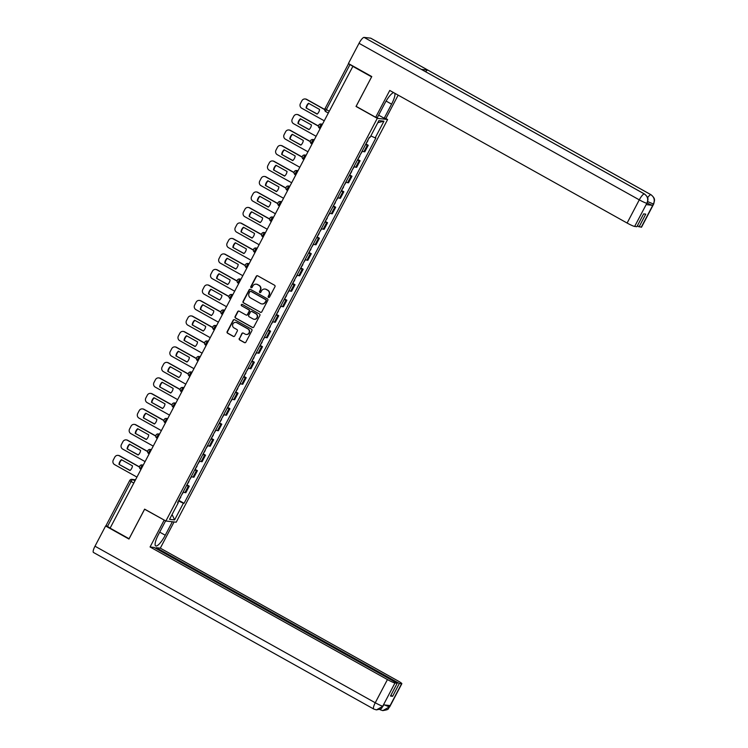 <?xml version="1.0" encoding="UTF-8"?>
<svg xmlns="http://www.w3.org/2000/svg" width="748" height="748" viewBox="0 0 748 748"><rect width="100%" height="100%" fill="white"/><g stroke="black" fill="none" stroke-linecap="round" stroke-linejoin="round"><path stroke-width="1.12" d="M268.513 297.405A0.776 0.748 -83.5 0 0 269.532 297.087L274.965 286.727A1.103 1.066 -83.5 0 0 274.544 285.231L257.705 275.816A1.103 1.066 -83.5 0 0 256.255 276.274L250.814 286.634A0.776 0.748 -83.5 0 0 251.384 287.765A0.776 0.748 -83.5 0 0 252.123 287.363L252.824 286.026A3.544 3.413 -83.5 0 1 257.462 284.577L258.864 285.362A3.544 3.413 -83.5 0 1 260.22 290.149L259.519 291.496A0.776 0.748 -83.5 0 0 260.08 292.627A0.776 0.748 -83.5 0 0 260.828 292.225L261.529 290.888A3.544 3.413 -83.5 0 1 266.166 289.439L267.569 290.224A3.544 3.413 -83.5 0 1 268.925 295.011L268.214 296.358A0.776 0.748 -83.5 0 0 268.513 297.405M265.082 289.055A3.544 3.413 -83.5 0 1 266.466 289.467L267.868 290.252A3.544 3.413 -83.5 0 1 269.224 295.049L268.523 296.386A0.776 0.748 -83.5 0 0 268.934 297.489M257.462 275.722A1.103 1.066 -83.5 0 0 256.555 276.311L251.113 286.662A0.776 0.748 -83.5 0 0 251.534 287.765M256.377 284.193A3.544 3.413 -83.5 0 1 257.761 284.614L259.163 285.39A3.544 3.413 -83.5 0 1 260.519 290.187L259.818 291.524A0.776 0.748 -83.5 0 0 260.239 292.627M239.267 338.47A1.103 1.066 -83.5 0 0 239.697 339.966L244.418 342.603A1.103 1.066 -83.5 0 0 245.868 342.154L251.908 330.653A1.103 1.066 -83.5 0 0 251.487 329.148L234.638 319.742A1.103 1.066 -83.5 0 0 233.189 320.2L227.149 331.701A1.103 1.066 -83.5 0 0 227.579 333.197L233.283 336.385A1.103 1.066 -83.5 0 0 234.732 335.936L237.312 331.009A1.103 1.066 -83.5 0 0 236.892 329.513L234.059 327.933A2.964 2.852 -83.5 0 1 235.77 322.379A2.964 2.852 -83.5 0 1 236.798 322.715L247.887 328.914A2.964 2.852 -83.5 0 1 246.186 334.459A2.964 2.852 -83.5 0 1 245.148 334.122L243.306 333.094A1.103 1.066 -83.5 0 0 241.856 333.543L239.575 338.507A1.103 1.066 -83.5 0 0 239.996 340.003L244.718 342.64A1.103 1.066 -83.5 0 0 244.961 342.734M371.616 76.857L356.029 106.45L377.291 118.324L165.878 521.01L144.616 509.136L129.077 538.738L110.106 528.144L352.906 66.292L349.952 64.637L326.324 109.638A2.253 0.561 119.2 0 0 325.829 111.667A2.253 0.561 119.2 0 0 325.885 111.686L328.101 112.929L325.829 111.667A2.253 2.253 0 0 1 324.931 108.656L329.036 111.143M371.578 76.848L352.607 66.254M260.341 312.281A1.103 1.066 -83.5 0 0 261.781 311.832L267.821 300.331A1.103 1.066 -83.5 0 0 267.401 298.826L250.561 289.42A1.103 1.066 -83.5 0 0 249.112 289.878L243.072 301.379A1.103 1.066 -83.5 0 0 243.493 302.875L260.641 312.318A1.103 1.066 -83.5 0 0 260.874 312.412M259.865 315.488L253.824 326.998A1.103 1.066 -83.5 0 1 252.375 327.446L235.536 318.04A1.103 1.066 -83.5 0 1 235.115 316.544L237.696 311.617A1.103 1.066 -83.5 0 1 239.145 311.168L245.98 314.983A1.103 1.066 -83.5 0 0 247.42 314.525L249.14 311.262A1.103 1.066 -83.5 0 0 248.71 309.766L241.604 305.792A0.776 0.748 -83.5 0 1 242.053 304.343A0.776 0.748 -83.5 0 1 242.315 304.427L259.444 313.992A1.103 1.066 -83.5 0 1 259.865 315.488M385.669 118.418L387.623 119.512L176.21 522.197L165.878 521.01M110.162 528.041L106.057 525.545L129.684 480.553L131.078 481.525L107.45 526.527M348.652 63.645L349.952 64.637M362.126 151.096A5.189 0.524 27.7 0 0 363.883 151.704L367.324 145.149A5.189 0.524 -152.3 0 1 365.566 144.542M367.324 145.149L368.24 145.252L366.155 144.084M363.883 151.704L364.8 151.807L368.24 145.252M358.021 159.576L360.106 160.745L359.19 160.642A5.189 0.524 -152.3 0 1 357.432 160.035M353.991 166.589A5.189 0.524 27.7 0 0 355.749 167.197L356.665 167.3L360.106 160.745M349.886 175.079L351.971 176.238L351.055 176.135A5.189 0.524 -152.3 0 1 349.297 175.537M345.856 182.091A5.189 0.524 27.7 0 0 347.614 182.69L348.531 182.802L351.971 176.238M341.752 190.572L343.837 191.74L342.921 191.638A5.189 0.524 -152.3 0 1 341.163 191.03M337.722 197.584A5.189 0.524 27.7 0 0 339.48 198.192L340.396 198.295L343.837 191.74M333.617 206.065L335.702 207.233L334.786 207.131A5.189 0.524 -152.3 0 1 333.028 206.523M329.588 213.077A5.189 0.524 27.7 0 0 331.345 213.685L332.262 213.788L335.702 207.233M325.474 221.567L327.568 222.726L326.652 222.624A5.189 0.524 -152.3 0 1 324.894 222.016M321.453 228.579A5.189 0.524 27.7 0 0 323.201 229.178L324.127 229.29L327.568 222.726M317.339 237.06L319.433 238.229L318.508 238.116A5.189 0.524 -152.3 0 1 316.759 237.518M313.319 244.072A5.189 0.524 27.7 0 0 315.067 244.68L315.993 244.783L319.433 238.229M309.204 252.553L311.299 253.722L310.373 253.619A5.189 0.524 -152.3 0 1 308.625 253.011M305.184 259.565A5.189 0.524 27.7 0 0 306.932 260.173L307.849 260.276L311.299 253.722M301.07 268.046L303.164 269.215L302.239 269.112A5.189 0.524 -152.3 0 1 300.49 268.504M297.05 275.058A5.189 0.524 27.7 0 0 298.798 275.666L299.714 275.769L303.164 269.215M292.936 283.548L295.021 284.708L294.104 284.605A5.189 0.524 -152.3 0 1 292.356 284.006M288.915 290.561A5.189 0.524 27.7 0 0 290.663 291.159L291.58 291.271L295.021 284.708M284.801 299.041L286.886 300.21L285.97 300.107A5.189 0.524 -152.3 0 1 284.221 299.499M280.771 306.054A5.189 0.524 27.7 0 0 282.529 306.661L283.445 306.764L286.886 300.21M276.666 314.534L278.752 315.703L277.835 315.6A5.189 0.524 -152.3 0 1 276.077 314.992M272.637 321.546A5.189 0.524 27.7 0 0 274.394 322.154L275.311 322.257L278.752 315.703M268.532 330.036L270.617 331.196L269.701 331.093A5.189 0.524 -152.3 0 1 267.943 330.485M264.502 337.049A5.189 0.524 27.7 0 0 266.26 337.647L267.176 337.759L270.617 331.196M260.398 345.529L262.483 346.698L261.566 346.586A5.189 0.524 -152.3 0 1 259.808 345.987M256.368 352.542A5.189 0.524 27.7 0 0 258.125 353.149L259.042 353.252L262.483 346.698M252.263 361.022L254.348 362.191L253.432 362.088A5.189 0.524 -152.3 0 1 251.674 361.48M248.233 368.035A5.189 0.524 27.7 0 0 249.991 368.642L250.907 368.745L254.348 362.191M244.119 376.515L246.214 377.684L245.297 377.581A5.189 0.524 -152.3 0 1 243.539 376.973M240.099 383.537A5.189 0.524 27.7 0 0 241.847 384.135L242.773 384.238L246.214 377.684M235.985 392.017L238.079 393.186L237.153 393.074A5.189 0.524 -152.3 0 1 235.405 392.476M231.964 399.03A5.189 0.524 27.7 0 0 233.713 399.628L234.638 399.741L238.079 393.186M227.85 407.51L229.945 408.679L229.019 408.576A5.189 0.524 -152.3 0 1 227.27 407.969M223.83 414.523A5.189 0.524 27.7 0 0 225.578 415.131L226.504 415.234L229.945 408.679M219.716 423.003L221.81 424.172L220.884 424.069A5.189 0.524 -152.3 0 1 219.136 423.462M215.695 430.016A5.189 0.524 27.7 0 0 217.444 430.624L218.36 430.726L221.81 424.172M211.581 438.506L213.666 439.665L212.75 439.562A5.189 0.524 -152.3 0 1 211.001 438.954M207.561 445.518A5.189 0.524 27.7 0 0 209.309 446.117L210.225 446.229L213.666 439.665M203.447 453.999L205.532 455.167L204.615 455.055A5.189 0.524 -152.3 0 1 202.867 454.457M199.417 461.011A5.189 0.524 27.7 0 0 201.175 461.619L202.091 461.722L205.532 455.167M195.312 469.492L197.397 470.66L196.481 470.557A5.189 0.524 -152.3 0 1 194.723 469.95M191.282 476.504A5.189 0.524 27.7 0 0 193.04 477.112L193.956 477.215L197.397 470.66M187.178 484.985L189.263 486.153L188.346 486.05A5.189 0.524 -152.3 0 1 186.589 485.443M183.148 492.006A5.189 0.524 27.7 0 0 184.906 492.605L185.822 492.708L189.263 486.153M178.435 500.982L183.372 503.217L174.611 519.907L169.553 519.327L178.314 502.637L177.603 502.563L369.419 137.221L370.12 137.305L378.881 120.615L383.948 121.195L375.187 137.884L370.849 135.921M183.372 503.217L184.083 503.301L375.889 137.959L375.187 137.884M377.291 118.324L387.623 119.512M179.043 500.487L184.083 503.301M178.314 502.637L177.781 502.235M383.948 121.195L377.805 122.663M172.077 514.512L174.611 519.907M250.328 289.326A1.103 1.066 -83.5 0 0 249.411 289.906L243.371 301.416A1.103 1.066 -83.5 0 0 243.801 302.912L260.641 312.318M265.951 300.668A0.776 0.748 -83.5 0 0 265.652 299.621L250.87 291.365A0.776 0.748 -83.5 0 0 249.86 291.673L249.121 293.094A3.544 3.413 -83.5 0 0 250.477 297.882L260.575 303.529A3.544 3.413 -83.5 0 0 265.213 302.08L266.251 300.705A0.776 0.748 -83.5 0 0 265.961 299.658L265.652 299.621M250.748 291.309A0.776 0.748 -83.5 0 1 251.169 291.393L265.961 299.658M261.968 303.94A3.544 3.413 -83.5 0 0 265.512 302.117L265.213 302.08M266.251 300.705L265.512 302.117M238.911 311.065A1.103 1.066 -83.5 0 0 237.995 311.654L235.414 316.572A1.103 1.066 -83.5 0 0 235.835 318.068L252.684 327.484A1.103 1.066 -83.5 0 0 252.918 327.577M246.513 315.114A1.103 1.066 -83.5 0 0 247.728 314.562L249.439 311.299A1.103 1.066 -83.5 0 0 249.019 309.794L241.604 305.792M242.202 304.371A0.776 0.748 -83.5 0 0 241.903 305.829M253.067 318.938A2.964 2.852 -83.5 0 0 257.153 317.208A2.964 2.852 -83.5 0 0 255.797 313.721L251.898 311.542A1.103 1.066 -83.5 0 0 250.449 311.991L248.729 315.263A1.103 1.066 -83.5 0 0 249.159 316.759L253.067 318.938M254.245 319.284A2.964 2.852 -83.5 0 0 256.106 313.758L255.797 313.721M251.655 311.449A1.103 1.066 -83.5 0 1 252.198 311.579L256.106 313.758M243.063 333A1.103 1.066 -83.5 0 0 242.156 333.58L239.575 338.507M246.335 334.468A2.964 2.852 -83.5 0 0 248.186 328.942L247.887 328.914M235.919 322.407A2.964 2.852 -83.5 0 1 237.097 322.753L248.186 328.942M234.405 319.648A1.103 1.066 -83.5 0 0 233.498 320.228L227.457 331.738A1.103 1.066 -83.5 0 0 227.878 333.234L233.582 336.422A1.103 1.066 -83.5 0 0 233.825 336.516M365.744 144.214L367.951 140.661M319.574 109.451L308.531 103.28A7.05 6.788 -83.5 0 0 306.082 107.955L317.124 114.117A7.05 6.788 -83.5 0 0 319.574 109.451M324.679 109.601L306.334 99.353A3.385 3.254 -83.5 0 0 301.911 100.737L300.397 103.617A3.385 3.254 -83.5 0 0 301.687 108.198L324.034 120.68M368.512 138.95L369.736 137.258M317.246 114.014L306.082 107.955M308.802 103.439A7.05 6.788 -83.5 0 0 306.474 108.002M305.156 98.979L305.549 99.017A3.385 3.254 96.5 0 1 306.727 99.4L306.334 99.353M324.688 109.442L306.727 99.4M357.609 159.707L359.816 156.154M311.439 124.944L300.397 118.782A7.05 6.788 -83.5 0 0 297.947 123.448L308.989 129.619A7.05 6.788 -83.5 0 0 311.439 124.944M318.442 126.169L298.2 114.855A3.385 3.254 -83.5 0 0 293.777 116.239L292.262 119.119A3.385 3.254 -83.5 0 0 293.553 123.691L315.899 136.173M360.377 154.443L362.406 151.218M309.111 129.507L297.947 123.448M300.668 118.932A7.05 6.788 -83.5 0 0 298.34 123.495M297.021 114.472L297.405 114.519A3.385 3.254 96.5 0 1 298.592 114.893L298.2 114.855M318.461 126.001L298.592 114.893M349.475 175.2L351.682 171.657M303.305 140.446L292.262 134.275A7.05 6.788 -83.5 0 0 289.813 138.941L300.855 145.112A7.05 6.788 -83.5 0 0 303.305 140.446M310.308 141.662L290.065 130.348A3.385 3.254 -83.5 0 0 285.633 131.732L284.128 134.612A3.385 3.254 -83.5 0 0 285.418 139.184L307.765 151.666M352.233 169.936L354.272 166.711M300.976 145.009L289.813 138.941M292.533 134.425A7.05 6.788 -83.5 0 0 290.205 138.988M288.878 129.965L289.27 130.012A3.385 3.254 96.5 0 1 290.458 130.395L290.065 130.348M310.327 141.494L290.458 130.395M386.09 101.073L391.587 104.14A12.688 3.17 119.2 0 0 394.841 93.294M393.616 92.612A12.688 3.17 119.2 0 0 384.809 103.364L377.403 117.473L375.674 117.277L389.755 90.452L627.114 223.044L639.288 199.856L359.031 43.3L348.418 63.515L371.775 76.558L356.132 106.356L375.674 117.277M391.587 104.14L384.182 118.249L385.912 118.446L398.151 95.146M378.628 115.145L384.182 118.249M641.27 227.205L653.443 204.017A6.769 0.683 -152.3 0 0 653.715 203.961L641.541 227.158A6.769 0.683 -152.3 0 1 641.27 227.205L637.268 225.971M359.031 43.3A6.938 1.73 -60.8 0 1 364.089 37.4L421.292 69.349A6.938 1.73 -60.8 0 1 421.451 69.405L644.514 194.013A6.938 1.73 -60.8 0 0 644.355 193.956C647.628 196.247 648.497 199.295 646.945 203.11L634.641 226.448A6.769 0.683 -152.3 0 1 627.114 223.044M425.603 71.724A6.938 1.73 -60.8 0 1 427.828 70.097L370.634 38.148L364.089 37.4M370.634 38.148A6.938 1.73 -60.8 0 1 370.802 38.204L651.059 194.761A6.938 1.73 -60.8 0 0 650.891 194.704C654.173 197.005 655.042 200.053 653.5 203.858M647.609 197.706A6.938 1.73 -60.8 0 1 650.891 194.704L427.828 70.097L421.292 69.349L644.355 193.956A6.938 1.73 -60.8 0 0 639.288 199.856A6.769 0.683 27.7 0 0 646.814 203.26M639.026 226.953L645.748 214.134L643.617 213.891L636.885 226.709L634.641 226.448M646.188 204.606L646.889 203.26L646.459 204.559A6.769 0.683 -152.3 0 1 646.188 204.606L652.667 205.345A6.769 0.683 -152.3 0 1 647.235 203.063M647.768 201.642L653.369 204.008L652.667 205.345M165.617 520.87L158.483 534.465A12.688 3.17 119.2 0 0 155.678 545.928A12.688 3.17 119.2 0 0 165.261 535.241L172.339 521.758M93.64 552.529A6.938 1.73 -60.8 0 1 93.472 552.473A6.938 1.73 -60.8 0 1 94.996 546.208L105.608 525.994L128.965 539.046L144.607 509.248L164.392 520.187M164.149 520.159L150.067 546.975L154.125 547.442L397.207 683.233L394.963 682.971L382.78 706.168L383.565 704.84L390.035 705.579L389.287 707.066M155.874 548.424L156.267 547.686L160.315 548.153L397.674 680.745A6.769 0.683 27.7 0 1 401.854 683.681A6.769 0.683 27.7 0 1 401.592 683.737L399.348 683.476L156.267 547.686M174.069 521.954L160.315 548.153M150.067 546.975L387.436 679.577A6.769 0.683 27.7 0 0 394.963 682.971M105.608 525.994L106.777 526.134M397.207 683.233L390.475 696.042L392.616 696.295L399.348 683.476M392.616 696.295L390.858 695.313M383.789 704.859L382.854 706.177M376.263 709.852L373.729 709.029A6.938 1.73 -60.8 0 0 373.897 709.085L376.45 709.871L382.733 706.327M382.621 710.572L380.283 709.787A6.938 1.73 -60.8 0 0 380.442 709.833L382.808 710.6L389.409 706.925L401.592 683.737M341.34 190.693L343.547 187.15M295.17 155.939L284.128 149.768A7.05 6.788 -83.5 0 0 281.678 154.443L292.72 160.605A7.05 6.788 -83.5 0 0 295.17 155.939M302.173 157.155L281.931 145.841A3.385 3.254 -83.5 0 0 277.499 147.225L275.993 150.105A3.385 3.254 -83.5 0 0 277.284 154.686L299.621 167.159M344.099 185.429L346.137 182.203M292.842 160.502L281.678 154.443M284.399 149.927A7.05 6.788 -83.5 0 0 282.071 154.481M280.743 145.467L281.136 145.505A3.385 3.254 96.5 0 1 282.314 145.888L281.931 145.841M302.192 156.987L282.314 145.888M333.206 206.196L335.413 202.643M287.036 171.432L275.993 165.271A7.05 6.788 -83.5 0 0 273.544 169.936L284.586 176.107A7.05 6.788 -83.5 0 0 287.036 171.432M294.039 172.648L273.787 161.344A3.385 3.254 -83.5 0 0 269.364 162.718L267.859 165.607A3.385 3.254 -83.5 0 0 269.149 170.179L291.486 182.662M335.964 200.932L338.002 197.706M284.708 175.995L273.544 169.936M276.264 165.42A7.05 6.788 -83.5 0 0 273.936 169.983M272.609 160.96L273.001 161.007A3.385 3.254 96.5 0 1 274.179 161.381L273.787 161.344M294.058 172.489L274.179 161.381M325.071 221.689L327.278 218.145M278.901 186.935L267.859 180.764A7.05 6.788 -83.5 0 0 265.409 185.429L276.451 191.6A7.05 6.788 -83.5 0 0 278.901 186.935M285.904 188.15L265.652 176.837A3.385 3.254 -83.5 0 0 261.23 178.22L259.715 181.1A3.385 3.254 -83.5 0 0 261.015 185.672L283.352 198.155M327.83 216.424L329.868 213.199M276.573 191.497L265.409 185.429M268.13 180.913A7.05 6.788 -83.5 0 0 265.802 185.476M264.474 176.453L264.867 176.5A3.385 3.254 96.5 0 1 266.045 176.883L265.652 176.837M285.923 187.982L266.045 176.883M316.928 237.181L319.134 233.638M270.767 202.428L259.724 196.257A7.05 6.788 -83.5 0 0 257.275 200.932L268.308 207.093A7.05 6.788 -83.5 0 0 270.767 202.428M277.77 203.643L257.518 192.329A3.385 3.254 -83.5 0 0 253.095 193.713L251.58 196.593A3.385 3.254 -83.5 0 0 252.88 201.175L275.217 213.648M319.695 231.917L321.734 228.692M268.429 206.99L257.275 200.932M259.995 196.406A7.05 6.788 -83.5 0 0 257.658 200.969M256.34 191.946L256.732 191.993A3.385 3.254 96.5 0 1 257.91 192.376L257.518 192.329M277.779 203.475L257.91 192.376M308.793 252.684L311 249.131M262.632 217.92L251.59 211.759A7.05 6.788 -83.5 0 0 249.14 216.424L260.173 222.586A7.05 6.788 -83.5 0 0 262.632 217.92M269.635 219.136L249.383 207.822A3.385 3.254 -83.5 0 0 244.961 209.206L243.446 212.086A3.385 3.254 -83.5 0 0 244.746 216.668L267.083 229.15M311.561 247.42L313.599 244.194M260.295 222.483L249.14 216.424M251.861 211.908A7.05 6.788 -83.5 0 0 249.523 216.471M248.205 207.448L248.598 207.495A3.385 3.254 96.5 0 1 249.776 207.869L249.383 207.822M269.645 218.968L249.776 207.869M300.659 268.177L302.865 264.624M254.488 233.413L243.455 227.252A7.05 6.788 -83.5 0 0 240.996 231.917L252.039 238.088A7.05 6.788 -83.5 0 0 254.488 233.413M261.501 234.638L241.249 223.325A3.385 3.254 -83.5 0 0 236.826 224.709L235.311 227.588A3.385 3.254 -83.5 0 0 236.611 232.161L258.948 244.643M303.426 262.913L305.464 259.687M252.16 237.976L240.996 231.917M243.717 227.401A7.05 6.788 -83.5 0 0 241.389 231.964M240.071 222.941L240.463 222.988A3.385 3.254 96.5 0 1 241.641 223.372L241.249 223.325M261.51 234.47L241.641 223.372M292.524 283.67L294.731 280.126M246.354 248.916L235.311 242.745A7.05 6.788 -83.5 0 0 232.862 247.41L243.904 253.581A7.05 6.788 -83.5 0 0 246.354 248.916M253.366 250.131L233.114 238.818A3.385 3.254 -83.5 0 0 228.692 240.201L227.177 243.081A3.385 3.254 -83.5 0 0 228.477 247.663L250.814 260.136M295.292 278.406L297.33 275.18M244.026 253.479L232.862 247.41M235.583 242.894A7.05 6.788 -83.5 0 0 233.254 247.457M231.936 238.434L232.329 238.481A3.385 3.254 96.5 0 1 233.507 238.864L233.114 238.818M253.376 249.963L233.507 238.864M284.39 299.163L286.596 295.619M238.219 264.409L227.177 258.238A7.05 6.788 -83.5 0 0 224.727 262.913L235.77 269.074A7.05 6.788 -83.5 0 0 238.219 264.409M245.232 265.624L224.98 254.311A3.385 3.254 -83.5 0 0 220.557 255.694L219.042 258.574A3.385 3.254 -83.5 0 0 220.333 263.156L242.679 275.629M287.157 293.899L289.196 290.673M235.891 268.971L224.727 262.913M227.448 258.397A7.05 6.788 -83.5 0 0 225.12 262.95M223.802 253.937L224.194 253.974A3.385 3.254 96.5 0 1 225.372 254.357L224.98 254.311M245.241 265.456L225.372 254.357M276.255 314.665L278.462 311.112M230.085 279.902L219.042 273.74A7.05 6.788 -83.5 0 0 216.593 278.406L227.635 284.577A7.05 6.788 -83.5 0 0 230.085 279.902M237.097 281.117L216.845 269.813A3.385 3.254 -83.5 0 0 212.423 271.187L210.908 274.077A3.385 3.254 -83.5 0 0 212.198 278.649L234.545 291.131M279.023 309.401L281.052 306.175M227.757 284.464L216.593 278.406M219.314 273.89A7.05 6.788 -83.5 0 0 216.985 278.452M215.667 269.43L216.06 269.476A3.385 3.254 96.5 0 1 217.238 269.85L216.845 269.813M237.107 280.958L217.238 269.85M268.121 330.158L270.327 326.614M221.95 295.404L210.908 289.233A7.05 6.788 -83.5 0 0 208.458 293.899L219.501 300.07A7.05 6.788 -83.5 0 0 221.95 295.404M228.953 296.619L208.711 285.306A3.385 3.254 -83.5 0 0 204.279 286.69L202.773 289.57A3.385 3.254 -83.5 0 0 204.064 294.142L226.41 306.624M270.888 324.894L272.917 321.668M219.622 299.967L208.458 293.899M211.179 289.382A7.05 6.788 -83.5 0 0 208.851 293.945M207.533 284.923L207.916 284.969A3.385 3.254 96.5 0 1 209.103 285.353L208.711 285.306M228.972 296.451L209.103 285.353M259.986 345.651L262.193 342.107M213.816 310.897L202.773 304.726A7.05 6.788 -83.5 0 0 200.324 309.401L211.366 315.562A7.05 6.788 -83.5 0 0 213.816 310.897M220.819 312.112L200.576 300.799A3.385 3.254 -83.5 0 0 196.144 302.183L194.639 305.062A3.385 3.254 -83.5 0 0 195.929 309.644L218.266 322.117M262.744 340.387L264.783 337.161M211.488 315.46L200.324 309.401M203.045 304.875A7.05 6.788 -83.5 0 0 200.716 309.438M199.389 300.416L199.781 300.462A3.385 3.254 96.5 0 1 200.96 300.846L200.576 300.799M220.838 311.944L200.96 300.846M251.852 361.153L254.058 357.6M205.681 326.39L194.639 320.228A7.05 6.788 -83.5 0 0 192.189 324.894L203.232 331.065A7.05 6.788 -83.5 0 0 205.681 326.39M212.684 327.605L192.432 316.292A3.385 3.254 -83.5 0 0 188.01 317.676L186.504 320.555A3.385 3.254 -83.5 0 0 187.795 325.137L210.132 337.619M254.61 355.889L256.648 352.663M203.353 330.953L192.189 324.894M194.91 320.378A7.05 6.788 -83.5 0 0 192.582 324.941M191.254 315.918L191.647 315.965A3.385 3.254 96.5 0 1 192.825 316.339L192.432 316.292M212.703 327.437L192.825 316.339M243.717 376.646L245.924 373.102M197.547 341.883L186.504 335.721A7.05 6.788 -83.5 0 0 184.055 340.387L195.097 346.558A7.05 6.788 -83.5 0 0 197.547 341.883M204.55 343.108L184.298 331.794A3.385 3.254 -83.5 0 0 179.875 333.178L178.361 336.058A3.385 3.254 -83.5 0 0 179.66 340.63L201.997 353.112M246.475 371.382L248.514 368.156M195.219 346.446L184.055 340.387M186.776 335.871A7.05 6.788 -83.5 0 0 184.447 340.434M183.12 331.411L183.512 331.458A3.385 3.254 96.5 0 1 184.691 331.841L184.298 331.794M204.569 342.939L184.691 331.841M235.583 392.139L237.78 388.595M189.412 357.385L178.37 351.214A7.05 6.788 -83.5 0 0 175.92 355.88L186.963 362.051A7.05 6.788 -83.5 0 0 189.412 357.385M196.415 358.601L176.163 347.287A3.385 3.254 -83.5 0 0 171.741 348.671L170.226 351.551A3.385 3.254 -83.5 0 0 171.526 356.132L193.863 368.605M238.341 386.875L240.379 383.649M187.084 361.948L175.92 355.88M178.641 351.364A7.05 6.788 -83.5 0 0 176.313 355.926M174.985 346.904L175.378 346.95A3.385 3.254 96.5 0 1 176.556 347.334L176.163 347.287M196.425 358.432L176.556 347.334M227.439 407.641L229.645 404.088M181.278 372.878L170.235 366.707A7.05 6.788 -83.5 0 0 167.786 371.382L178.819 377.544A7.05 6.788 -83.5 0 0 181.278 372.878M188.281 374.094L168.029 362.78A3.385 3.254 -83.5 0 0 163.606 364.164L162.092 367.044A3.385 3.254 -83.5 0 0 163.391 371.625L185.728 384.107M230.206 402.368L232.245 399.142M178.94 377.441L167.786 371.382M170.507 366.866A7.05 6.788 -83.5 0 0 168.169 371.429M166.851 362.406L167.243 362.443A3.385 3.254 96.5 0 1 168.422 362.827L168.029 362.78M188.29 373.925L168.422 362.827M219.304 423.134L221.511 419.581M173.134 388.371L162.101 382.209A7.05 6.788 -83.5 0 0 159.642 386.875L170.684 393.046A7.05 6.788 -83.5 0 0 173.134 388.371M180.146 389.586L159.894 378.282A3.385 3.254 -83.5 0 0 155.472 379.657L153.957 382.546A3.385 3.254 -83.5 0 0 155.257 387.118L177.594 399.6M222.072 417.87L224.11 414.644M170.806 392.934L159.642 386.875M162.372 382.359A7.05 6.788 -83.5 0 0 160.035 386.922M158.716 377.899L159.109 377.946A3.385 3.254 96.5 0 1 160.287 378.32L159.894 378.282M180.156 389.428L160.287 378.32M211.17 438.627L213.376 435.084M164.999 403.873L153.957 397.702A7.05 6.788 -83.5 0 0 151.507 402.368L162.55 408.539A7.05 6.788 -83.5 0 0 164.999 403.873M172.012 405.089L151.76 393.775A3.385 3.254 -83.5 0 0 147.337 395.159L145.823 398.039A3.385 3.254 -83.5 0 0 147.122 402.611L169.459 415.093M213.937 433.363L215.976 430.137M162.671 408.436L151.507 402.368M154.228 397.852A7.05 6.788 -83.5 0 0 151.9 402.415M150.582 393.392L150.974 393.439A3.385 3.254 96.5 0 1 152.153 393.822L151.76 393.775M172.021 404.92L152.153 393.822M203.035 454.12L205.242 450.577M156.865 419.366L145.823 413.195A7.05 6.788 -83.5 0 0 143.373 417.87L154.415 424.032A7.05 6.788 -83.5 0 0 156.865 419.366M163.877 420.582L143.625 409.268A3.385 3.254 -83.5 0 0 139.203 410.652L137.688 413.532A3.385 3.254 -83.5 0 0 138.988 418.113L161.325 430.586M205.803 448.856L207.841 445.63M154.537 423.929L143.373 417.87M146.094 413.345A7.05 6.788 -83.5 0 0 143.766 417.908M142.447 408.885L142.84 408.932A3.385 3.254 96.5 0 1 144.018 409.315L143.625 409.268M163.887 420.413L144.018 409.315M194.901 469.622L197.107 466.069M148.73 434.859L137.688 428.698A7.05 6.788 -83.5 0 0 135.238 433.363L146.281 439.534A7.05 6.788 -83.5 0 0 148.73 434.859M155.743 436.075L135.491 424.761A3.385 3.254 -83.5 0 0 131.068 426.145L129.554 429.025A3.385 3.254 -83.5 0 0 130.844 433.606L153.19 446.089M197.668 464.358L199.707 461.133M146.402 439.422L135.238 433.363M137.959 428.847A7.05 6.788 -83.5 0 0 135.631 433.41M134.313 424.387L134.705 424.434A3.385 3.254 96.5 0 1 135.884 424.808L135.491 424.761M155.752 435.916L135.884 424.808M186.766 485.115L188.973 481.572M140.596 450.361L129.554 444.19A7.05 6.788 -83.5 0 0 127.104 448.856L138.146 455.027A7.05 6.788 -83.5 0 0 140.596 450.361M147.599 451.577L127.356 440.263A3.385 3.254 -83.5 0 0 122.934 441.647L121.419 444.527A3.385 3.254 -83.5 0 0 122.709 449.099L145.056 461.581M189.534 479.851L191.563 476.626M138.268 454.915L127.104 448.856M129.825 444.34A7.05 6.788 -83.5 0 0 127.497 448.903M126.178 439.88L126.562 439.927A3.385 3.254 96.5 0 1 127.749 440.31L127.356 440.263M147.618 451.409L127.749 440.31M178.632 500.608L180.838 497.065M132.461 465.854L121.419 459.683A7.05 6.788 -83.5 0 0 118.969 464.349L130.012 470.52A7.05 6.788 -83.5 0 0 132.461 465.854M139.465 467.07L119.222 455.756A3.385 3.254 -83.5 0 0 114.79 457.14L113.285 460.02A3.385 3.254 -83.5 0 0 114.575 464.601L136.912 477.074M181.39 495.344L183.428 492.119M130.133 470.417L118.969 464.349M121.69 459.833A7.05 6.788 -83.5 0 0 119.362 464.396M118.034 455.373L118.427 455.42A3.385 3.254 96.5 0 1 119.615 455.803L119.222 455.756M139.483 466.902L119.615 455.803M135.425 479.917L132.723 479.608A2.253 0.561 119.2 0 0 131.078 481.525L133.789 483.04M134.939 480.852L132.723 479.608A2.253 2.169 96.5 0 0 131.938 479.356A2.253 2.253 0 0 0 129.684 480.553L129.769 480.534A2.253 2.169 96.5 0 1 131.938 479.356L135.5 479.767M193.04 477.112L196.481 470.557M201.175 461.619L204.615 455.055M209.309 446.117L212.75 439.562M217.444 430.624L220.884 424.069M225.578 415.131L229.019 408.576M233.713 399.628L237.153 393.074M241.847 384.135L245.297 377.581M249.991 368.642L253.432 362.088M258.125 353.149L261.566 346.586M266.26 337.647L269.701 331.093M274.394 322.154L277.835 315.6M282.529 306.661L285.97 300.107M290.663 291.159L294.104 284.605M298.798 275.666L302.239 269.112M306.932 260.173L310.373 253.619M315.067 244.68L318.508 238.116M323.201 229.178L326.652 222.624M331.345 213.685L334.786 207.131M339.48 198.192L342.921 191.638M347.614 182.69L351.055 176.135M355.749 167.197L359.19 160.642M184.906 492.605L188.346 486.05M139.811 466.107A2.253 2.169 96.5 0 1 141.98 464.929A2.253 2.253 0 0 0 140.624 469.136L140.68 469.155A2.253 0.561 119.2 0 1 140.624 469.136A2.253 0.561 119.2 0 1 141.176 466.995A2.253 0.561 119.2 0 1 142.765 465.181L143.139 465.228M143.074 465.35L142.765 465.181A2.253 2.169 96.5 0 0 141.98 464.929L143.223 465.069M147.954 450.605A2.253 2.169 96.5 0 1 150.114 449.436A2.253 2.253 0 0 0 148.758 453.643L148.815 453.662A2.253 0.561 119.2 0 1 148.758 453.643A2.253 0.561 119.2 0 1 149.31 451.502A2.253 0.561 119.2 0 1 150.9 449.688L151.274 449.726M151.208 449.857L150.9 449.688A2.253 2.169 96.5 0 0 150.114 449.436L151.358 449.576M156.089 435.112A2.253 2.169 96.5 0 1 158.249 433.934A2.253 2.253 0 0 0 156.893 438.141L156.949 438.16A2.253 0.561 119.2 0 1 156.893 438.141A2.253 0.561 119.2 0 1 157.445 436A2.253 0.561 119.2 0 1 159.034 434.186L159.408 434.233M159.343 434.364L159.034 434.186A2.253 2.169 96.5 0 0 158.249 433.934L159.492 434.074M164.223 419.619A2.253 2.169 96.5 0 1 166.383 418.441A2.253 2.253 0 0 0 165.028 422.648L165.084 422.667A2.253 0.561 119.2 0 1 165.028 422.648A2.253 0.561 119.2 0 1 165.579 420.507A2.253 0.561 119.2 0 1 167.169 418.693L167.543 418.74M167.477 418.861L167.169 418.693A2.253 2.169 96.5 0 0 166.383 418.441L167.627 418.581M172.358 404.116A2.253 2.169 96.5 0 1 174.518 402.948A2.253 2.253 0 0 0 173.162 407.155L173.218 407.174A2.253 0.561 119.2 0 1 173.162 407.155A2.253 0.561 119.2 0 1 173.714 405.014A2.253 0.561 119.2 0 1 175.303 403.2L175.677 403.237M175.612 403.368L175.303 403.2A2.253 2.169 96.5 0 0 174.518 402.948L175.761 403.088M180.492 388.623A2.253 2.169 96.5 0 1 182.652 387.445A2.253 2.253 0 0 0 181.297 391.662L181.353 391.671A2.253 0.561 119.2 0 1 181.297 391.662A2.253 0.561 119.2 0 1 181.848 389.521A2.253 0.561 119.2 0 1 183.438 387.707L183.821 387.745M183.746 387.875L183.438 387.707A2.253 2.169 96.5 0 0 182.652 387.445L183.896 387.595M189.796 376.356L189.487 376.179A2.253 0.561 119.2 0 1 189.431 376.16A2.253 0.561 119.2 0 1 189.983 374.019A2.253 0.561 119.2 0 1 191.572 372.205L191.956 372.252M191.881 372.382L191.572 372.205A2.253 2.169 96.5 0 0 190.787 371.952A2.253 2.253 0 0 0 189.431 376.16L189.796 376.366M196.761 357.638A2.253 2.169 96.5 0 1 198.921 356.459A2.253 2.253 0 0 0 197.566 360.667L197.622 360.686A2.253 0.561 119.2 0 1 197.566 360.667A2.253 0.561 119.2 0 1 198.117 358.526A2.253 0.561 119.2 0 1 199.716 356.712L200.09 356.759M200.015 356.88L199.716 356.712A2.253 2.169 96.5 0 0 198.921 356.459L200.165 356.6M206.065 345.361L205.765 345.193A2.253 0.561 119.2 0 1 205.7 345.174A2.253 0.561 119.2 0 1 206.261 343.033A2.253 0.561 119.2 0 1 207.851 341.219L208.225 341.256M208.159 341.387L207.851 341.219A2.253 2.169 96.5 0 0 207.065 340.966A2.253 2.253 0 0 0 205.7 345.174L206.065 345.37M213.03 326.642A2.253 2.169 96.5 0 1 215.2 325.464A2.253 2.253 0 0 0 213.844 329.672L213.9 329.69A2.253 0.561 119.2 0 1 213.844 329.672A2.253 0.561 119.2 0 1 214.396 327.531A2.253 0.561 119.2 0 1 215.985 325.717L216.359 325.763M216.294 325.894L215.985 325.717A2.253 2.169 96.5 0 0 215.2 325.464L216.443 325.604M222.343 314.366L222.034 314.197A2.253 0.561 119.2 0 1 221.978 314.179A2.253 0.561 119.2 0 1 222.53 312.038A2.253 0.561 119.2 0 1 224.119 310.224L224.494 310.27M224.428 310.392L224.119 310.224A2.253 2.169 96.5 0 0 223.334 309.971A2.253 2.253 0 0 0 221.978 314.179L222.334 314.384M229.299 295.647A2.253 2.169 96.5 0 1 231.469 294.478A2.253 2.253 0 0 0 230.113 298.686L230.169 298.704A2.253 0.561 119.2 0 1 230.113 298.686A2.253 0.561 119.2 0 1 230.665 296.545A2.253 0.561 119.2 0 1 232.254 294.731L232.628 294.768M232.563 294.899L232.254 294.731A2.253 2.169 96.5 0 0 231.469 294.478L232.712 294.619M237.443 280.154A2.253 2.169 96.5 0 1 239.603 278.976A2.253 2.253 0 0 0 238.247 283.193L238.303 283.202A2.253 0.561 119.2 0 1 238.247 283.193A2.253 0.561 119.2 0 1 238.799 281.052A2.253 0.561 119.2 0 1 240.389 279.238L240.763 279.275M240.697 279.406L240.389 279.238A2.253 2.169 96.5 0 0 239.603 278.976L240.847 279.126M245.578 264.661A2.253 2.169 96.5 0 1 247.738 263.483A2.253 2.253 0 0 0 246.382 267.691L246.438 267.709A2.253 0.561 119.2 0 1 246.382 267.691A2.253 0.561 119.2 0 1 246.934 265.549A2.253 0.561 119.2 0 1 248.523 263.735L248.897 263.782M248.832 263.913L248.523 263.735A2.253 2.169 96.5 0 0 247.738 263.483L248.981 263.623M253.712 249.168A2.253 2.169 96.5 0 1 255.872 247.99A2.253 2.253 0 0 0 254.516 252.198L254.572 252.216A2.253 0.561 119.2 0 1 254.516 252.198A2.253 0.561 119.2 0 1 255.068 250.056A2.253 0.561 119.2 0 1 256.658 248.243L257.031 248.289M256.966 248.411L256.658 248.243A2.253 2.169 96.5 0 0 255.872 247.99L257.116 248.13M261.847 233.666A2.253 2.169 96.5 0 1 264.007 232.488A2.253 2.253 0 0 0 262.651 236.705L262.707 236.723A2.253 0.561 119.2 0 1 262.651 236.705A2.253 0.561 119.2 0 1 263.203 234.563A2.253 0.561 119.2 0 1 264.792 232.75L265.166 232.787M265.101 232.918L264.792 232.75A2.253 2.169 96.5 0 0 264.007 232.488L265.25 232.637M269.981 218.173A2.253 2.169 96.5 0 1 272.141 216.995A2.253 2.253 0 0 0 270.785 221.202L270.841 221.221A2.253 0.561 119.2 0 1 270.785 221.202A2.253 0.561 119.2 0 1 271.337 219.061A2.253 0.561 119.2 0 1 272.926 217.247L273.31 217.294M273.235 217.425L272.926 217.247A2.253 2.169 96.5 0 0 272.141 216.995L273.385 217.135M279.284 205.896L278.976 205.728A2.253 0.561 119.2 0 1 278.92 205.709A2.253 0.561 119.2 0 1 279.471 203.568A2.253 0.561 119.2 0 1 281.07 201.754L281.444 201.801M281.37 201.923L281.07 201.754A2.253 2.169 96.5 0 0 280.276 201.502A2.253 2.253 0 0 0 278.92 205.709L279.284 205.915M286.25 187.178A2.253 2.169 96.5 0 1 288.419 186.009A2.253 2.253 0 0 0 287.054 190.216L287.12 190.235A2.253 0.561 119.2 0 1 287.054 190.216A2.253 0.561 119.2 0 1 287.606 188.075A2.253 0.561 119.2 0 1 289.205 186.261L289.579 186.299M289.513 186.43L289.205 186.261A2.253 2.169 96.5 0 0 288.419 186.009L289.654 186.149M295.563 174.91L295.254 174.733A2.253 0.561 119.2 0 1 295.198 174.723A2.253 0.561 119.2 0 1 295.75 172.582A2.253 0.561 119.2 0 1 297.339 170.759L297.713 170.806M297.648 170.937L297.339 170.759A2.253 2.169 96.5 0 0 296.554 170.507A2.253 2.253 0 0 0 295.198 174.723L295.554 174.92M302.519 156.192A2.253 2.169 96.5 0 1 304.688 155.014A2.253 2.253 0 0 0 303.333 159.221L303.389 159.24A2.253 0.561 119.2 0 1 303.333 159.221A2.253 0.561 119.2 0 1 303.884 157.08A2.253 0.561 119.2 0 1 305.474 155.266L305.848 155.313M305.782 155.444L305.474 155.266A2.253 2.169 96.5 0 0 304.688 155.014L305.932 155.154M311.832 143.915L311.523 143.747A2.253 0.561 119.2 0 1 311.467 143.728A2.253 0.561 119.2 0 1 312.019 141.587A2.253 0.561 119.2 0 1 313.608 139.773L313.982 139.82M313.917 139.941L313.608 139.773A2.253 2.169 96.5 0 0 312.823 139.521A2.253 2.253 0 0 0 311.467 143.728L311.822 143.925M318.798 125.197A2.253 2.169 96.5 0 1 320.957 124.018A2.253 2.253 0 0 0 319.602 128.235L319.658 128.254A2.253 0.561 119.2 0 1 319.602 128.235A2.253 0.561 119.2 0 1 320.153 126.094A2.253 0.561 119.2 0 1 321.743 124.28L322.117 124.318M322.051 124.448L321.743 124.28A2.253 2.169 96.5 0 0 320.957 124.018L322.201 124.168M310.654 140.689A2.253 2.169 96.5 0 1 312.823 139.521L314.067 139.661M294.385 171.685A2.253 2.169 96.5 0 1 296.554 170.507L297.798 170.656M278.116 202.68A2.253 2.169 96.5 0 1 280.276 201.502L281.519 201.642M221.165 311.149A2.253 2.169 96.5 0 1 223.334 309.971L224.578 310.111M204.896 342.135A2.253 2.169 96.5 0 1 207.065 340.966L208.299 341.107M188.627 373.13A2.253 2.169 96.5 0 1 190.787 371.952L192.03 372.093M325.025 108.638L348.559 63.655M94.996 546.208L375.253 702.765L387.436 679.577M159.698 532.137L165.261 535.241M379.573 709.394L380.283 709.787A6.938 1.73 -60.8 0 1 379.975 709.216M93.472 552.473L373.729 709.029A6.938 1.73 -60.8 0 1 375.253 702.765A6.769 0.683 27.7 0 0 382.78 706.168M401.854 683.681L389.68 706.879A6.769 0.683 -152.3 0 1 389.409 706.925M384.509 704.943L389.334 706.916M653.715 203.961L654.528 200.417C654.191 200.053 655.613 198.678 651.059 194.761M647.16 203.213L647.974 199.641C647.618 199.314 649.105 198.005 644.514 194.013M383.126 706.131C380.769 708.356 383.546 708.58 376.45 709.871M389.68 706.879C387.268 709.076 390.232 709.385 382.808 710.6"/></g></svg>
